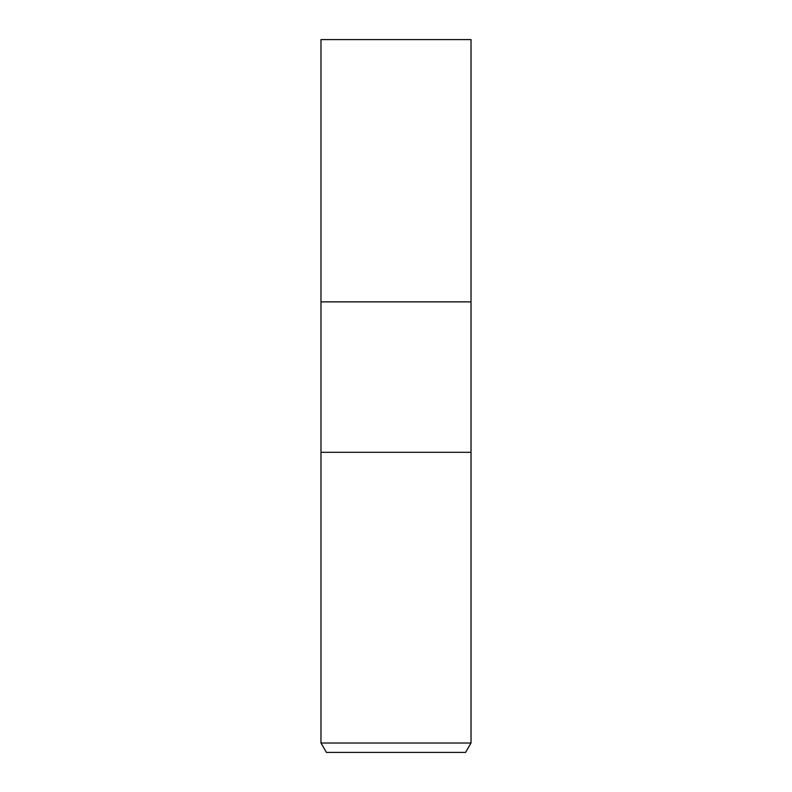 <?xml version="1.0" encoding="UTF-8"?>
<svg xmlns="http://www.w3.org/2000/svg" width="792" height="792" viewBox="0 0 792 792"><rect width="100%" height="100%" fill="white"/><g stroke="black" fill="none" stroke-linecap="round" stroke-linejoin="round"><path stroke-width="1.19" d="M320.978 743.015L320.978 452.311L471.022 452.311L471.022 301.881L396 301.881L471.022 301.881L471.022 39.6L320.978 39.6L320.978 301.881L396 301.881L320.978 301.881L320.978 452.311L471.022 452.311L471.022 743.015L320.978 743.015L326.393 752.4L465.607 752.4L471.022 743.015"/></g></svg>
